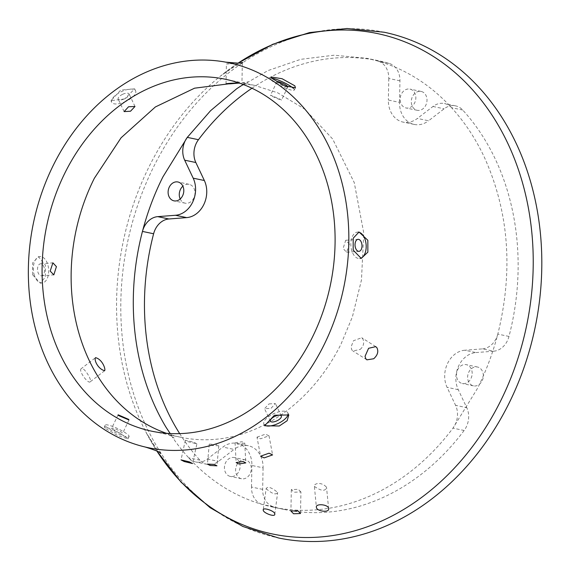 <?xml version="1.0" encoding="UTF-8"?>
<svg xmlns="http://www.w3.org/2000/svg" width="570" height="570" viewBox="0 0 570 570"><rect width="100%" height="100%" fill="white"/><g stroke="black" fill="none" stroke-linecap="round" stroke-linejoin="round"><path stroke-width="0.43" stroke-dasharray="2.85 2.14" d="M384.209 32.248A258.324 208.192 -78.2 0 0 154.149 165.799A258.324 208.192 -78.2 0 0 278.388 537.945M408.17 88.984A9.633 7.766 -78.2 0 0 400.211 98.033A9.633 7.766 -78.2 0 0 406.011 107.958A9.633 7.766 -78.2 0 0 407.799 108.072A9.633 7.766 -78.2 0 0 415.765 99.023A9.633 7.766 -78.2 0 0 409.958 89.098A9.633 7.766 -78.2 0 0 408.17 88.984M419.342 91.321A9.633 7.766 -78.2 0 0 411.376 100.37A9.633 7.766 -78.2 0 0 417.183 110.295A9.633 7.766 -78.2 0 0 418.971 110.409A9.633 7.766 -78.2 0 0 426.93 101.36A9.633 7.766 -78.2 0 0 421.13 91.435A9.633 7.766 -78.2 0 0 419.342 91.321M472.167 373.5A9.633 7.766 -78.2 0 0 466.289 364.672A9.633 7.766 -78.2 0 0 456.463 374.704A9.633 7.766 -78.2 0 0 462.341 383.532A9.633 7.766 -78.2 0 0 472.167 373.5M483.332 375.837A9.633 7.766 -78.2 0 0 477.453 367.009A9.633 7.766 -78.2 0 0 467.628 377.041A9.633 7.766 -78.2 0 0 473.506 385.869A9.633 7.766 -78.2 0 0 483.332 375.837M232.097 476.534A9.633 7.766 -78.2 0 0 240.056 467.486A9.633 7.766 -78.2 0 0 234.256 457.56A9.633 7.766 -78.2 0 0 232.467 457.446A9.633 7.766 -78.2 0 0 224.502 466.495A9.633 7.766 -78.2 0 0 230.309 476.42A9.633 7.766 -78.2 0 0 232.097 476.534M243.262 478.871A9.633 7.766 -78.2 0 0 251.228 469.822A9.633 7.766 -78.2 0 0 245.421 459.897A9.633 7.766 -78.2 0 0 243.632 459.783A9.633 7.766 -78.2 0 0 235.674 468.832A9.633 7.766 -78.2 0 0 241.473 478.757A9.633 7.766 -78.2 0 0 243.262 478.871M180.198 198.98A9.633 7.766 -78.2 0 0 185.15 203.184A9.633 7.766 -78.2 0 0 194.976 193.144A9.633 7.766 -78.2 0 0 189.097 184.317A9.633 7.766 -78.2 0 0 182.877 186.183M264.402 424.949A13.245 5.372 -25.3 0 1 263.903 424.265A13.245 5.372 -25.3 0 1 273.693 413.706A13.245 5.372 -25.3 0 1 287.864 412.944A13.245 5.372 -25.3 0 1 288.078 413.97M268.997 403.916L275.417 403.524L270.992 408.369L264.523 408.669L268.997 403.916M125.835 101.432A13.245 5.372 -25.3 0 1 111.663 102.194A13.245 5.372 -25.3 0 1 121.446 91.627A13.245 5.372 -25.3 0 1 135.617 90.872A13.245 5.372 -25.3 0 1 125.835 101.432M122.643 94.307A6.021 2.444 -25.3 0 1 129.084 93.957A6.021 2.444 -25.3 0 1 124.638 98.76A6.021 2.444 -25.3 0 1 118.197 99.102A6.021 2.444 -25.3 0 1 122.643 94.307M124.652 98.931L110.958 100.705L120.712 90.088L134.67 88.863L124.652 98.931M166.483 433.314A179.785 144.894 -78.2 0 0 180.811 437.283A179.785 144.894 -78.2 0 0 340.924 344.33L352.381 316.892L361.458 280.041L363.774 233.052L354.255 182.607L332.638 138.987L304.708 109.119L277.711 92.803L254.455 85.336L239.742 83.227M270.921 95.796L270.536 95.154L281.067 99.622L281.409 100.334L270.921 95.796M349.339 244.06L345.698 240.284L343.104 248.499L346.624 252.289L349.339 244.06M358.252 232.133A13.245 7.638 85.6 0 0 357.49 232.125A13.245 7.638 85.6 0 0 351.654 250.216A13.245 7.638 85.6 0 0 359.528 258.545A13.245 7.638 85.6 0 0 360.347 258.402M34.15 274.69A13.245 7.638 85.6 0 0 42.03 283.012A13.245 7.638 85.6 0 0 47.873 264.922A13.245 7.638 85.6 0 0 39.993 256.593A13.245 7.638 85.6 0 0 34.15 274.69M44.132 267.587A6.021 3.47 85.6 0 0 40.548 263.803A6.021 3.47 85.6 0 0 37.891 272.025A6.021 3.47 85.6 0 0 41.475 275.809A6.021 3.47 85.6 0 0 44.132 267.587M32.625 274.804L32.625 262.927L38.454 256.714L45.408 265.114L45.351 277.027L40.313 283.147L32.625 274.804M128.293 435.053A13.245 2.266 -154.5 0 1 129.091 436.549A13.245 2.266 -154.5 0 1 118.895 434.126A13.245 2.266 -154.5 0 1 105.977 426.631A13.245 2.266 -154.5 0 1 105.172 425.142A13.245 2.266 -154.5 0 1 115.368 427.557A13.245 2.266 -154.5 0 1 128.293 435.053M112.062 428.932A6.021 1.033 -154.5 0 1 111.699 428.248A6.021 1.033 -154.5 0 1 116.33 429.345A6.021 1.033 -154.5 0 1 122.208 432.758A6.021 1.033 -154.5 0 1 122.571 433.435A6.021 1.033 -154.5 0 1 117.933 432.338A6.021 1.033 -154.5 0 1 112.062 428.932M105.179 428.291L104.41 426.745L114.549 430.115L127.01 437.746L128.008 438.822L117.783 435.594L105.179 428.291M293.493 88.45A13.245 2.266 -154.5 0 1 293.55 88.507A13.245 2.266 -154.5 0 1 294.348 89.996A13.245 2.266 -154.5 0 1 284.152 87.581A13.245 2.266 -154.5 0 1 271.227 80.085A13.245 2.266 -154.5 0 1 270.429 78.596A13.245 2.266 -154.5 0 1 271.847 78.254M287.536 87.039A6.021 1.033 -154.5 0 1 282.499 85.486A6.021 1.033 -154.5 0 1 277.319 82.379A6.021 1.033 -154.5 0 1 276.942 81.845M81.161 368.726C78.24 370.757 88.165 384.237 90.203 381.815C92.483 380.276 83.448 366.097 81.161 368.726L95.61 357.611M104.588 370.764L90.203 381.815M238.631 63.099L230.907 63.79C223.996 63.997 226.304 63.776 237.84 63.127M226.026 83.883L226.411 63.975L230.907 63.79M165.963 427.151A229.261 184.766 -78.2 0 0 188.727 457.831A19.273 15.533 -78.2 0 0 188.748 457.853C209.781 480.702 234.298 496.235 262.3 504.457A19.273 15.533 -78.2 0 0 262.328 504.464A229.261 184.766 -78.2 0 0 273.173 507.157A229.261 184.766 -78.2 0 0 452.972 428.148A19.273 15.533 -78.2 0 0 452.979 428.134L477.354 388.626C486.011 371.341 492.822 353.186 497.795 334.17L497.817 334.098C513.492 270.579 508.932 211.477 484.144 156.793L484.087 156.672C475.33 138.211 464.479 121.88 451.54 107.687L451.518 107.666C430.485 84.816 405.968 69.276 377.967 61.061L367.094 58.354L334.127 55.205L300.711 59.33L267.914 70.609L236.792 88.663M360.083 349.481C363.567 346.51 364.494 342.969 362.869 338.858L361.715 337.732L353.464 340.739L351.063 347.002L351.79 349.873L352.887 350.963L360.083 349.481M235.538 82.963L237.32 83.056M239.535 83.006L238.417 83.127M300.932 491.974L298.26 489.317L291.334 489.58L294.006 492.224L300.932 491.974L300.511 513.492M475.943 352.573L493.677 351.206L482.512 348.876L464.778 350.237L475.943 352.573A24.09 19.416 -78.2 0 0 458.715 365.819A24.09 19.416 -78.2 0 0 458.251 389.68L466.752 407.671A19.273 15.533 -78.2 0 1 464.137 430.478L452.972 428.148A19.273 15.533 -78.2 0 0 455.587 405.334L466.752 407.671M493.677 351.206A19.273 15.533 -78.2 0 0 508.982 336.435A229.261 184.766 -78.2 0 0 462.705 110.024A19.273 15.533 -78.2 0 0 455.608 105.877A19.273 15.533 -78.2 0 0 444.13 108.806L428.569 120.776L417.397 118.439A24.09 19.416 -78.2 0 1 403.054 122.101A24.09 19.416 -78.2 0 1 397.774 119.949A24.09 19.416 -78.2 0 1 388.362 100.042L399.527 102.379A24.09 19.416 -78.2 0 0 408.939 122.286A24.09 19.416 -78.2 0 0 414.219 124.438A24.09 19.416 -78.2 0 0 428.569 120.776M251.961 88.229A229.261 184.766 -78.2 0 1 378.259 60.691A229.261 184.766 -78.2 0 1 389.103 63.391A19.273 15.533 -78.2 0 1 399.948 80.819L399.527 102.379M179.685 433.628A229.261 184.766 -78.2 0 0 199.899 460.168A19.273 15.533 -78.2 0 0 206.995 464.315A19.273 15.533 -78.2 0 0 218.474 461.379L234.035 449.416L222.87 447.08A24.09 19.416 -78.2 0 1 237.213 443.41A24.09 19.416 -78.2 0 1 242.499 445.569A24.09 19.416 -78.2 0 1 251.904 465.476L263.076 467.813A24.09 19.416 -78.2 0 0 253.664 447.906A24.09 19.416 -78.2 0 0 248.385 445.747A24.09 19.416 -78.2 0 0 234.035 449.416M464.137 430.478A229.261 184.766 -78.2 0 1 284.344 509.495A229.261 184.766 -78.2 0 1 273.5 506.801A19.273 15.533 -78.2 0 1 262.656 489.374L263.076 467.813M262.656 489.374L251.491 487.036A19.273 15.533 -78.2 0 0 262.3 504.457M251.491 487.036L251.904 465.476M188.748 457.853A19.273 15.533 -78.2 0 0 195.831 461.978A19.273 15.533 -78.2 0 0 207.302 459.042L222.87 447.08M464.778 350.237A24.09 19.416 -78.2 0 0 447.55 363.482A24.09 19.416 -78.2 0 0 447.087 387.344L455.587 405.334M482.512 348.876A19.273 15.533 -78.2 0 0 497.795 334.17M399.948 80.819L388.783 78.482A19.273 15.533 -78.2 0 0 377.967 61.061M388.783 78.482L388.362 100.042M451.518 107.666A19.273 15.533 -78.2 0 0 444.443 103.54A19.273 15.533 -78.2 0 0 432.965 106.476L417.397 118.439M314.398 486.402C321.43 491.269 325.47 491.54 326.517 487.222C321.345 481.351 313.564 483.474 314.398 486.402L316.379 507.157M328.634 508.725L326.517 487.222M266.119 488.668C272.232 493.926 276.079 495.18 277.661 492.437C271.491 487.371 267.644 486.117 266.119 488.668L263.233 509.822M274.783 514.318L277.661 492.437M256.999 437.169L265.456 434.162L269.004 435.808L260.54 438.8L256.999 437.169L260.59 456.192M196.892 443.823L193.686 442.22L185.343 440.247L188.556 441.821L196.892 443.823L192.532 463.531M235.082 442.84L242.001 441.729L244.751 443.082L237.833 444.18L235.082 442.84L236.13 462.576M209.254 444.13L216.137 444.45L218.78 445.79L211.905 445.448L209.254 444.13L207.437 464.094M238.103 63.12A255.638 206.027 -78.2 0 0 220.234 76.245A255.638 206.027 -78.2 0 0 149.582 165.706A255.638 206.027 -78.2 0 0 145.813 431.889A255.638 206.027 -78.2 0 0 156.921 451.084M389.103 63.391L377.939 61.054M207.302 459.042L218.474 461.379M199.899 460.168L188.727 457.831M458.251 389.68L447.087 387.344M273.5 506.801L262.328 504.464M432.965 106.476L444.13 108.806M462.705 110.024L451.54 107.687M508.982 336.435L497.817 334.098M160.854 453.371C160.626 455.074 155.61 447.913 145.813 431.889L156.885 451.062M242.628 62.593C243.098 60.947 235.638 65.493 220.234 76.245L238.068 63.12M417.183 110.295L406.011 107.958M421.13 91.435L409.958 89.098M477.453 367.009L466.289 364.672M473.506 385.869L462.341 383.532M245.421 459.897L234.256 457.56M241.473 478.757L230.309 476.42M185.15 203.184L173.978 200.847M189.097 184.317L177.925 181.98M264.608 425.761L263.903 424.265M288.812 414.953L287.864 412.944M281.331 416.036L275.417 403.524M270.437 421.18L264.523 408.669M111.663 102.194L110.958 100.705M135.617 90.872L134.67 88.863M134.997 106.469L129.084 93.957M124.11 111.613L118.197 99.102M254.455 85.336L225.421 79.258M180.811 437.283L151.77 431.205M359.528 258.545L361.245 258.41M357.49 232.125L359.029 232.004M345.698 240.284L358.046 239.329M346.624 252.289L358.972 251.334M38.454 256.714L39.993 256.593M40.313 283.147L42.03 283.012M41.475 275.809L53.822 274.854M40.548 263.803L52.896 262.848M105.172 425.142L104.41 426.745M129.091 436.549L128.008 438.822M128.984 419.983L122.571 433.435M118.111 414.803L111.699 428.248M295.431 87.723L294.348 89.996M271.192 76.993L270.429 78.596M276.956 81.702L270.536 95.154M287.822 86.889L281.409 100.334M243.24 84.495L248.684 81.816L241.046 82.949M242.336 62.9L241.944 82.914M375.758 346.631L361.715 337.732M366.902 359.841L352.887 350.963M291.334 489.58L290.921 511.055M378.259 60.691L367.094 58.354M248.385 445.747L237.213 443.41M206.995 464.315L195.831 461.978M284.344 509.495L273.173 507.157M414.219 124.438L403.054 122.101M455.608 105.877L444.443 103.54M268.997 435.808L272.603 454.903M185.343 440.247L181.004 459.883M244.751 443.082L245.791 462.883M170.195 433.556L174.107 438.195C173.743 437.347 169.888 435.238 162.528 431.868M218.78 445.79L216.956 465.811"/><path stroke-width="0.85" d="M156.885 451.062L181.167 482.27L210.095 507.692L242.849 526.473L278.388 537.945A258.324 208.192 -78.2 0 0 508.454 404.386A258.324 208.192 -78.2 0 0 384.209 32.248L347.052 28.5L309.517 32.575L272.823 44.268L238.068 63.12M168.107 192.019A9.633 7.766 -78.2 0 0 173.978 200.847A9.633 7.766 -78.2 0 0 183.804 190.808A9.633 7.766 -78.2 0 0 177.925 181.98A9.633 7.766 -78.2 0 0 168.107 192.019M182.877 186.183A9.633 7.766 -78.2 0 0 179.272 194.356A9.633 7.766 -78.2 0 0 180.198 198.98M323.447 346.04A196.643 158.481 -78.2 0 0 225.756 62.144A196.643 158.481 -78.2 0 0 53.744 164.424A196.643 158.481 -78.2 0 0 145.222 447.022A196.643 158.481 -78.2 0 0 323.447 346.04M311.883 338.252A179.785 144.894 -78.2 0 0 225.421 79.258A179.785 144.894 -78.2 0 0 65.301 172.211A179.785 144.894 -78.2 0 0 151.77 431.205A179.785 144.894 -78.2 0 0 311.883 338.252M288.078 413.97A13.245 5.372 -25.3 0 1 278.075 423.51A13.245 5.372 -25.3 0 1 264.402 424.949M276.877 420.838A6.021 2.444 -25.3 0 1 270.437 421.18A6.021 2.444 -25.3 0 1 274.882 416.378A6.021 2.444 -25.3 0 1 281.331 416.036A6.021 2.444 -25.3 0 1 276.877 420.838M279.257 426.011L264.608 425.761L274.419 415.252L288.812 414.953L287.137 420.738L279.257 426.011M128.535 106.768L134.997 106.469L130.53 111.221L124.11 111.613L128.535 106.768M239.742 83.227L235.538 82.963L194.562 88.186L155.389 106.946L121.089 137.783L94.342 178.289A179.785 144.894 -78.2 0 0 162.528 431.868A179.785 144.894 -78.2 0 0 166.483 433.314M128.599 419.342L128.984 419.983L118.46 415.516L118.111 414.803L128.599 419.342M50.181 271.078L53.822 274.854L56.416 266.639L52.896 262.848L50.181 271.078M360.347 258.402A13.245 7.638 85.6 0 0 365.37 240.447A13.245 7.638 85.6 0 0 358.252 232.133M355.395 247.551A6.021 3.47 85.6 0 0 358.972 251.334A6.021 3.47 85.6 0 0 361.629 243.112A6.021 3.47 85.6 0 0 358.046 239.329A6.021 3.47 85.6 0 0 355.395 247.551M353.172 250.095L361.245 258.41L367.857 252.168L367.835 240.262L359.029 232.004L353.193 238.217L353.172 250.095M271.847 78.254A13.245 2.266 -154.5 0 1 283.041 82.094A13.245 2.266 -154.5 0 1 293.493 88.45M276.942 81.845A6.021 1.033 -154.5 0 1 276.956 81.702A6.021 1.033 -154.5 0 1 281.587 82.8A6.021 1.033 -154.5 0 1 287.458 86.213A6.021 1.033 -154.5 0 1 287.822 86.889A6.021 1.033 -154.5 0 1 287.536 87.039M272.025 78.425L284.58 85.821L295.431 87.723L294.833 85.814L282.107 78.731L271.192 76.993L272.025 78.425M95.546 357.675C93.793 359.791 97.969 369.089 104.652 370.714C105.821 369.075 102.23 359.207 95.546 357.675L95.61 357.611M365.042 356.328L368.591 348.298L375.758 346.631L376.92 347.764C378.715 351.498 377.646 355.167 373.713 358.751L366.902 359.841L365.79 358.744L365.042 356.328M225.756 62.144L237.797 63.127L242.336 62.9L238.631 63.099M243.24 84.495L236.792 88.663L210.572 110.701L187.288 137.384L162.913 176.885C154.256 194.178 147.445 212.332 142.472 231.349A19.273 15.533 -78.2 0 0 142.457 231.392A19.273 15.533 -78.2 0 0 142.45 231.42A229.261 184.766 -78.2 0 0 156.123 408.726A229.261 184.766 -78.2 0 0 156.18 408.84A229.261 184.766 -78.2 0 0 165.963 427.151L170.195 433.556M237.448 83.056C230.857 82.985 220.134 84.196 230.515 83.797L226.026 83.883M238.417 83.127L230.515 83.797M293.593 513.769L290.921 511.055L297.839 510.798L300.511 513.527L293.593 513.769M251.961 88.229A229.261 184.766 -78.2 0 0 198.467 139.707A19.273 15.533 -78.2 0 0 195.845 162.521L204.352 180.512L193.187 178.175L184.68 160.184L195.845 162.521M186.661 217.612L168.927 218.98L157.755 216.643L175.489 215.275L186.661 217.612A24.09 19.416 -78.2 0 0 203.889 204.373A24.09 19.416 -78.2 0 0 204.352 180.512M168.927 218.98A19.273 15.533 -78.2 0 0 153.615 233.757A229.261 184.766 -78.2 0 0 179.685 433.628M157.755 216.643A19.273 15.533 -78.2 0 0 142.472 231.349M175.489 215.275A24.09 19.416 -78.2 0 0 192.717 202.037A24.09 19.416 -78.2 0 0 193.187 178.175M187.288 137.384A19.273 15.533 -78.2 0 0 184.68 160.184M316.443 507.478C316.749 511.425 330.108 513.064 328.569 508.383C328.242 504.243 314.939 503.246 316.443 507.478L316.379 507.157M263.247 510.129C263.026 512.929 275.616 517.731 274.776 513.983C275.025 510.976 262.342 506.837 263.247 510.129L263.233 509.822M269.047 453.193L272.603 454.903L264.138 457.888L260.59 456.192L269.047 453.193M189.347 461.864L181.004 459.883L184.195 461.522L192.532 463.531L189.347 461.864M243.041 461.472L245.791 462.883L238.88 463.973L236.13 462.576L243.041 461.472M214.32 464.415L207.444 464.094L210.081 465.469L216.956 465.811L214.32 464.415M156.921 451.084A255.638 206.027 -78.2 0 0 500.203 401.807A255.638 206.027 -78.2 0 0 482.241 101.41A255.638 206.027 -78.2 0 0 238.103 63.12M198.467 139.707L187.302 137.37M153.615 233.757L142.45 231.42M242.628 62.593L239.307 63.049M145.222 447.022C155.047 450.072 160.263 452.188 160.854 453.371"/></g></svg>
